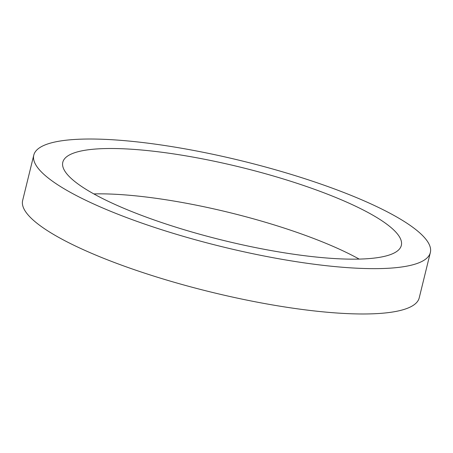 <?xml version="1.0" encoding="UTF-8"?>
<svg xmlns="http://www.w3.org/2000/svg" width="453" height="453" viewBox="0 0 453 453"><rect width="100%" height="100%" fill="white"/><g stroke="black" fill="none" stroke-linecap="round" stroke-linejoin="round"><path stroke-width="0.68" d="M430.35 252.536L419.218 297.87A204.178 44.032 -166.2 0 1 285.679 307.094A204.178 44.032 -166.2 0 1 71.291 243.98A204.178 44.032 -166.2 0 1 22.65 200.464L33.782 155.13A204.178 44.032 -166.2 0 1 167.321 145.906A204.178 44.032 -166.2 0 1 381.709 209.02A204.178 44.032 -166.2 0 1 430.35 252.536A204.178 44.032 -166.2 0 1 296.817 261.76A204.178 44.032 -166.2 0 1 82.429 198.646A204.178 44.032 -166.2 0 1 33.782 155.13M359.178 259.088A174.297 37.588 13.8 0 0 348.674 253.595A174.297 37.588 13.8 0 0 93.822 193.912M104.326 199.405A174.297 37.588 13.8 0 0 287.338 253.284A174.297 37.588 13.8 0 0 401.335 245.407A174.297 37.588 13.8 0 0 359.807 208.261A174.297 37.588 13.8 0 0 176.795 154.382A174.297 37.588 13.8 0 0 62.803 162.259A174.297 37.588 13.8 0 0 104.326 199.405"/></g></svg>
